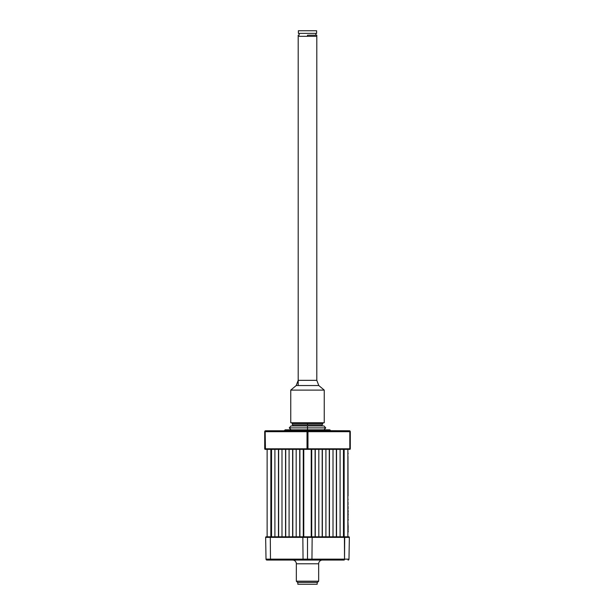 <?xml version="1.0" encoding="UTF-8"?>
<svg xmlns="http://www.w3.org/2000/svg" width="615" height="615" viewBox="0 0 615 615"><rect width="100%" height="100%" fill="white"/><g stroke="black" fill="none" stroke-linecap="round" stroke-linejoin="round"><path stroke-width="0.92" d="M307.5 35.216L307.5 36.331L316.802 36.331L307.5 36.331L307.5 35.216L316.802 35.216L307.5 35.216M298.198 35.216L298.198 36.331L307.5 36.331L298.198 36.331L298.198 385.082L298.198 36.331L316.802 36.331L316.802 380.339L298.198 380.339L296.199 385.543L290.757 390.11L324.243 390.11L318.801 385.543L324.243 390.11L290.757 390.11L290.757 422.759L324.243 422.759L324.243 390.11L324.243 422.759M347.875 536.81L347.875 449.365L347.875 536.81M344.154 449.365L344.154 536.81L344.154 449.365M343.639 536.81L343.639 449.365L343.639 536.81M343.454 449.365L343.454 536.81L343.454 449.365M340.095 449.365L340.095 536.81L340.095 449.365M336.551 536.81L336.551 449.365L336.551 536.81M336.359 449.365L336.359 536.81L336.359 449.365M333.007 449.365L333.007 536.81L333.007 449.365M329.456 536.81L329.456 449.365L329.456 536.81M329.271 449.365L329.271 536.81L329.271 449.365M325.912 449.365L325.912 536.81L325.912 449.365M322.368 536.81L322.368 449.365L322.368 536.81M322.183 449.365L322.183 536.81L322.183 449.365M318.824 449.365L318.824 536.81L318.824 449.365M315.28 536.81L315.28 449.365L315.28 536.81M315.095 449.365L315.095 536.81L315.095 449.365M311.736 449.365L311.736 536.81L311.736 449.365M311.221 536.81L311.221 449.365L311.221 536.81M303.779 449.365L303.779 536.81L303.779 449.365M303.264 536.81L303.264 449.365L303.264 536.81M299.905 449.365L299.905 536.81L299.905 449.365M299.72 449.365L299.72 536.81L299.72 449.365M296.176 536.81L296.176 449.365L296.176 536.81M292.817 449.365L292.817 536.81L292.817 449.365M292.632 449.365L292.632 536.81L292.632 449.365M289.088 536.81L289.088 449.365L289.088 536.81M285.729 449.365L285.729 536.81L285.729 449.365M285.545 449.365L285.545 536.81L285.545 449.365M281.993 536.81L281.993 449.365L281.993 536.81M278.641 449.365L278.641 536.81L278.641 449.365M278.449 449.365L278.449 536.81L278.449 449.365M274.905 536.81L274.905 449.365L274.905 536.81M271.546 449.365L271.546 536.81L271.546 449.365M271.361 449.365L271.361 536.81L271.361 449.365M270.846 536.81L270.846 449.365L270.846 536.81M267.125 449.365L267.125 536.81L267.125 449.365M330.486 430.485L329.825 429.831L307.5 429.831L307.5 427.886L289.265 427.886L307.5 427.886L307.5 429.831L285.175 429.831L284.514 430.485L349.358 430.761A0.93 0.93 0 0 1 350.289 431.692L350.289 448.804A0.561 0.561 0 0 1 349.735 449.365A0.561 0.561 0 0 0 350.289 448.804L350.289 431.692L349.358 430.761L307.5 430.761L330.486 430.485L329.825 429.831L285.175 429.831L284.514 430.485L331.139 430.761M265.642 430.761L307.5 430.761A0.93 0.469 90 0 1 307.969 431.692L349.827 431.692A0.93 0.469 -90 0 0 349.358 430.761L350.289 431.692L307.969 431.692L307.969 448.804L349.827 448.804L349.827 431.692L349.827 448.804L350.289 448.804L307.969 448.804L307.685 449.365L349.551 449.365L349.827 448.804L349.735 449.365L307.315 449.365L307.031 431.692A0.93 0.469 -90 0 1 307.5 430.761L265.642 430.761A0.93 0.469 90 0 0 265.173 431.692L307.969 431.692L307.5 430.761L307.031 431.692L265.173 431.692L265.173 448.804L307.969 448.804L307.969 431.692L307.031 431.692L307.031 448.804L265.173 448.804L265.449 449.365L307.315 449.365L265.449 449.365L265.173 431.692L265.642 430.761L264.711 431.692A0.93 0.93 0 0 1 265.642 430.761M264.711 431.692L265.173 431.692L264.711 431.692L264.711 448.804L264.711 431.692M264.711 448.804L265.173 448.804L264.711 448.804A0.561 0.561 0 0 0 265.265 449.365A0.561 0.561 0 0 1 264.711 448.804M290.757 422.759L290.757 390.11L296.199 385.543L318.801 385.543L316.802 380.339L318.801 385.543M292.894 424.85L322.106 424.85L322.106 425.941L322.106 424.85L307.5 424.85L307.5 423.566L292.148 423.566L307.5 423.566L307.5 424.85L292.894 424.85L292.894 425.941L292.148 423.566M307.5 423.566L322.852 423.566L307.5 423.566M315.872 33.356L315.872 35.216L315.872 33.356M299.128 35.216L299.128 33.356L299.128 35.216M316.617 30.75L316.617 33.356L316.617 30.75L298.383 30.75L298.383 33.356L298.383 30.75L316.617 30.75M298.383 33.356L316.617 33.356L298.383 33.356M296.199 385.543L298.198 380.339M298.198 422.759L298.198 423.566L298.198 422.759M316.802 423.566L316.802 422.759L316.802 423.566M316.802 380.339L316.802 35.216M322.383 560.065A3.721 3.721 0 0 0 318.662 563.786L296.338 563.786A3.721 3.721 0 0 0 292.617 560.065A3.721 3.721 0 0 1 296.338 563.786L296.338 581.19L297.537 582.39L317.463 582.39L318.662 581.19L296.338 581.19L318.662 581.19L318.662 563.786L296.338 563.786L296.338 581.19L297.537 582.39L317.463 582.39L318.662 581.19L318.662 563.786A3.721 3.721 0 0 1 322.383 560.065M270.116 537.372L348.805 536.81A0.561 0.561 0 0 1 349.358 537.372L312.151 537.372L311.959 559.15L307.5 559.15L311.959 559.15L312.151 537.372L349.358 537.372A0.561 0.561 0 0 0 349.358 537.364L348.982 559.15L349.358 537.372L344.707 537.372L344.523 559.15L311.959 559.15A0.93 0.469 90 0 1 311.498 560.065L303.503 560.065L311.498 560.065A0.93 0.469 -90 0 0 311.959 559.15L348.982 559.15A0.93 0.93 0 0 1 348.052 560.065A0.93 0.93 0 0 0 348.982 559.15L344.523 559.15A0.93 0.469 90 0 1 344.054 560.065L311.498 560.065L344.054 560.065A0.93 0.469 -90 0 0 344.523 559.15L344.431 536.81L344.707 537.364L349.358 537.364A0.561 0.561 0 0 0 348.805 536.81L303.126 536.81L302.849 537.364L312.151 537.364L311.874 536.81L312.151 537.364L302.849 537.372L303.041 559.15L307.5 559.15L307.5 537.372L307.5 559.15L266.018 559.15A0.93 0.93 0 0 0 266.948 560.065A0.93 0.93 0 0 1 266.018 559.15L265.642 537.372L270.293 537.364L270.569 536.81L266.195 536.81A0.561 0.561 0 0 0 265.642 537.364L266.887 537.372L265.642 537.372L266.018 559.15L270.477 559.15A0.93 0.469 90 0 0 270.946 560.065L266.948 560.065L270.946 560.065A0.93 0.469 -90 0 1 270.477 559.15L270.293 537.372L266.887 537.372L270.293 537.372L270.477 559.15L303.041 559.15A0.93 0.469 90 0 0 303.503 560.065L270.946 560.065L303.503 560.065A0.93 0.469 -90 0 1 303.041 559.15L302.849 537.372L265.642 537.372A0.561 0.561 0 0 1 266.195 536.81L270.569 536.81L270.293 537.364L265.642 537.364A0.561 0.561 0 0 1 265.642 537.364A0.561 0.561 0 0 0 265.642 537.372M303.364 560.065L304.656 560.065M310.344 560.065L311.636 560.065M312.151 537.372L302.849 537.364L312.151 537.372M303.126 536.81L270.569 536.81L303.126 536.81M344.062 536.81L348.059 536.81M297.829 584.25L297.829 582.39L297.829 584.25L317.171 584.25L297.829 584.25M317.171 582.39L317.171 584.25L317.171 582.39M348.059 525.956L347.967 523.204M348.059 532.16L348.059 529.984M347.967 517.861L347.967 518.314M347.967 512.011L347.967 512.825M347.967 512.341L347.967 511.019M348.059 511.073L347.967 510.219M347.967 503.747L347.967 504.215M347.967 504.638L348.059 503.816M347.967 522.25L348.059 525.587M348.059 527.101L348.059 528.808L348.059 527.101M347.875 453.086L347.875 533.09M347.967 499.242L347.967 499.695M348.059 513.502L348.059 513.932L347.967 513.502M347.967 526.363L347.967 525.956M347.967 521.166L347.967 520.467M347.967 456.476L347.967 495.875M347.967 456.43L348.059 495.875M348.151 516.861L348.151 517.246M348.059 511.019L348.059 511.803M348.059 512.825L348.059 512.403M348.059 510.219L348.059 511.127M348.059 504.492L348.059 504.062M348.059 502.524L348.059 502.985M348.059 526.309L348.059 526.909L348.059 526.309M348.059 520.067L348.059 519.483L348.059 520.067M348.059 519.068L348.059 519.483M347.967 513.963L348.059 515.962M348.151 526.932L348.151 526.317M348.151 526.363L348.151 525.779M348.059 499.242L348.059 499.695M348.151 527.885L348.151 527.24L348.151 527.885M348.151 531.099L348.151 531.944L348.151 531.099M348.059 453.086L348.059 453.739M348.059 508.882L348.059 506.537L348.059 508.882M348.151 514.778L348.151 514.032L348.151 514.778M348.151 514.386L348.151 514.909L348.151 514.386M348.151 518.975L348.151 520.136L348.151 518.975M348.151 519.352L348.151 519.852L348.151 519.352M348.151 529.5L348.151 528.754L348.151 529.5M348.151 529.108L348.151 529.63L348.151 529.108M348.151 511.665L348.151 511.027L348.151 511.665M323.967 429.831L325.735 427.886L323.967 425.941L291.033 425.941L323.967 425.941L307.5 425.941L307.5 427.886L289.265 427.886L307.5 427.886L307.5 425.941L291.033 425.941L289.265 427.886L291.033 429.831M307.5 427.886L325.735 427.886L307.5 427.886M284.514 430.485L283.861 430.761M322.106 424.85L322.852 423.566"/></g></svg>
